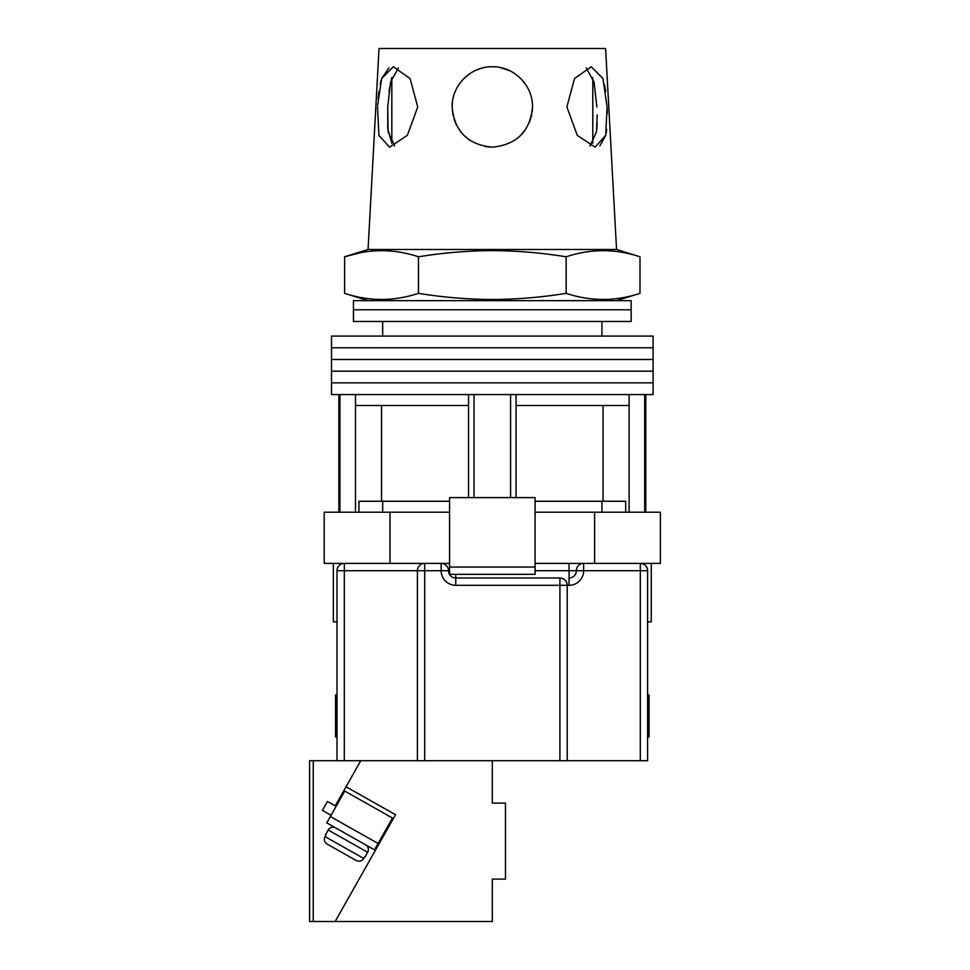 <?xml version="1.0" encoding="UTF-8"?>
<svg xmlns="http://www.w3.org/2000/svg" width="970" height="970" viewBox="0 0 970 970"><rect width="100%" height="100%" fill="white"/><g stroke="black" fill="none" stroke-linecap="round" stroke-linejoin="round"><path stroke-width="1.45" d="M492.311 382.859L653.101 382.859L653.101 394.56L331.522 394.56L331.522 382.859L653.101 382.859L653.101 371.171L492.311 371.171L653.101 371.171L653.101 359.482L492.311 359.482L653.101 359.482L653.101 347.781L492.311 347.781L653.101 347.781L653.101 336.093L331.522 336.093L331.522 347.781L492.311 347.781L331.522 347.781L331.522 359.482L492.311 359.482L331.522 359.482L331.522 371.171L492.311 371.171L331.522 371.171L331.522 382.859L492.311 382.859M474.039 497.61L474.039 394.56M339.924 512.221L339.924 394.56M644.698 512.221L644.698 394.56M510.584 497.61L510.584 394.56M625.686 512.221L625.686 501.26L535.064 501.26M449.559 501.26L358.924 501.26L358.924 512.221M629.118 512.221L629.118 405.521L516.064 405.521L516.064 394.56M629.118 405.521L629.118 394.56M516.064 497.61L516.064 405.521M468.558 497.61L468.558 405.521L355.493 405.521L355.493 394.56M468.558 405.521L468.558 394.56M355.493 512.221L355.493 405.521M381.549 405.521L381.549 501.26M603.073 405.521L603.073 501.26M492.311 309.782L631.167 309.782L631.167 321.47L353.444 321.47L353.444 309.782L631.167 309.782L631.167 300.639L353.444 300.639L353.444 309.782L492.311 309.782M651.27 563.388L651.27 621.855L647.608 621.855M449.559 512.221L324.21 512.221L324.21 563.388L441.144 563.388A7.311 7.311 0 0 1 448.455 570.687A7.311 7.311 0 0 0 455.767 577.999L559.908 577.999C564.322 578.459 566.759 580.897 567.22 585.31L567.22 760.71L417.391 760.71L417.391 570.687A7.311 7.311 0 0 1 424.702 563.388L424.702 760.71M594.622 512.221L594.622 563.388L660.4 563.388L660.4 512.221L535.064 512.221M594.622 563.388L535.064 563.388M449.559 563.388L441.144 563.388A7.311 7.311 0 0 1 448.455 570.687A7.311 7.311 0 0 0 455.767 577.999L455.767 574.349M389.988 512.221L389.988 563.388M535.064 567.038L535.064 497.61L449.559 497.61L449.559 567.038L535.064 567.038L535.064 574.349L449.559 574.349L449.559 567.038M337.002 621.855L333.353 621.855L333.353 563.388M647.608 736.957L649.076 736.957L649.076 694.932L647.608 694.932M337.002 694.932L335.547 694.932L335.547 736.957L337.002 736.957M337.002 760.71L337.002 570.687A7.311 7.311 0 0 1 344.314 563.388L344.314 760.71L313.249 760.71L313.249 921.5L492.311 921.5L492.311 879.111L505.467 879.111L505.467 803.099L492.311 803.099L492.311 760.71M640.309 760.71L640.309 570.687L647.608 570.687C647.148 566.286 644.711 563.849 640.309 563.388A7.311 7.311 0 0 1 647.608 570.687L647.608 760.71L567.22 760.71M378.821 842.215L379.682 842.712L335.171 921.5L395.505 814.703L346.035 786.767L360.755 760.71L344.314 760.71M559.908 760.71L559.908 585.31L567.22 585.31A7.311 7.311 0 0 0 559.908 577.999A7.311 7.311 0 0 1 567.22 585.31L569.05 585.31A14.623 14.623 0 0 0 583.661 570.687L640.309 570.687L640.309 563.388M535.064 570.687L569.05 570.687L569.05 577.999A7.311 7.311 0 0 0 576.362 570.687A7.311 7.311 0 0 1 583.661 563.388L583.661 570.687L576.362 570.687A7.311 7.311 0 0 1 583.661 563.388M592.803 143.293L592.803 77.539M394.693 146.021L388.097 131.811L387.733 106.967L387.757 128.561L391.819 143.293L391.819 77.539L388.994 91.532M377.536 106.967L378.894 135.363L389.54 147.161L407.351 135.339L417.743 106.967L410.08 78.534L393.335 66.772L381.659 78.546L377.621 105.451M596.792 129.301L597.168 122.559M597.18 114.836L596.514 131.859L589.93 146.021M607.135 108.203L607.305 113.599M606.735 129.374L606.201 133.035M605.692 135.509L599.933 145.718M566.88 106.967L577.271 135.363L595.071 147.161L605.729 135.339L607.074 106.967L602.952 78.534L591.276 66.772L574.531 78.546L566.88 106.967M452.99 115.345L452.117 106.967C454.433 131.374 467.831 144.773 492.311 147.161C516.804 144.748 530.202 131.35 532.506 106.967L532.215 111.829M531.705 114.957L529.426 122.402M525.704 129.337L519.811 136.273M488.953 147.028L484.745 146.446M469.807 140.286L463.83 135.339M456.567 125.348L454.045 119.298M639.994 293.34C615.38 301.476 590.766 301.476 566.153 293.34C541.612 297.317 516.986 299.378 492.311 299.5C467.71 299.39 443.096 297.329 418.47 293.34C393.856 301.476 369.243 301.476 344.629 293.34L344.629 256.795C369.243 248.66 393.856 248.66 418.47 256.795C443.096 252.794 467.71 250.745 492.311 250.624C516.986 250.745 541.612 252.806 566.153 256.795C590.766 248.66 615.38 248.66 639.994 256.795L639.994 293.34L616.556 300.639M368.066 249.484L379.027 48.5L605.595 48.5L616.556 249.484L368.066 249.484L344.629 256.795L359.397 252.952M532.506 106.967C532.979 85.384 513.857 66.275 492.311 66.772C470.717 66.299 451.656 85.384 452.117 106.967L452.529 101.219M604.528 84.596L605.704 91.544M378.118 98.722L378.918 91.532M380.155 84.232L381.028 80.655M381.659 78.546L388.934 67.876M452.99 98.6L453.936 94.987M457.561 86.754L460.313 82.644M464.545 77.903L470.389 73.271M477.191 69.719L480.004 68.7M480.574 68.518L483.521 67.742M500.108 67.536L509.298 70.543M520.732 78.546L525.679 84.548M586.219 67.912L594.052 82.098L596.889 106.967M387.733 106.967L390.57 82.074L398.391 67.912M566.153 256.795L566.153 293.34M418.47 256.795L418.47 293.34M384.714 833.8L383.853 833.303M336.129 806.349L327.448 801.45L322.416 810.35L331.085 815.261M378.094 843.488L392.474 818.037L344.75 791.071L330.37 816.534L378.094 843.488L374.505 849.853L326.781 822.887L330.37 816.534M335.681 827.919L365.593 844.821A5.48 5.48 0 0 1 367.666 852.29L328.212 830.005A5.48 5.48 0 0 1 335.681 827.919M364.975 857.056L367.666 852.29M325.52 834.77L328.212 830.005M325.896 834.988L324.998 836.577L363.701 858.438L364.599 856.849M363.701 858.438C361.725 861.19 359.203 861.857 356.111 860.451L327.193 844.118C324.392 842.202 323.665 839.68 324.998 836.577M356.111 860.451L327.193 844.118M309.6 760.71L309.6 921.5L309.6 760.71L313.249 760.71M360.755 760.71L417.391 760.71M313.249 921.5L309.6 921.5M346.035 786.767L335.256 805.852M559.908 577.999L559.908 585.31L455.767 585.31A14.623 14.623 0 0 1 441.144 570.687L337.002 570.687M449.559 570.687L441.144 570.687L441.144 563.388M569.05 585.31L569.05 577.999A7.311 7.311 0 0 0 576.362 570.687L569.05 570.687L569.05 563.388M455.767 585.31L455.767 577.999M601.933 321.47L601.933 336.093M338.833 512.221L338.833 394.56M645.79 512.221L645.79 394.56M382.677 321.47L382.677 336.093M601.933 512.221L601.933 501.26M382.677 512.221L382.677 501.26M616.556 249.484L639.994 256.795M368.066 300.639L344.629 293.34"/></g></svg>
